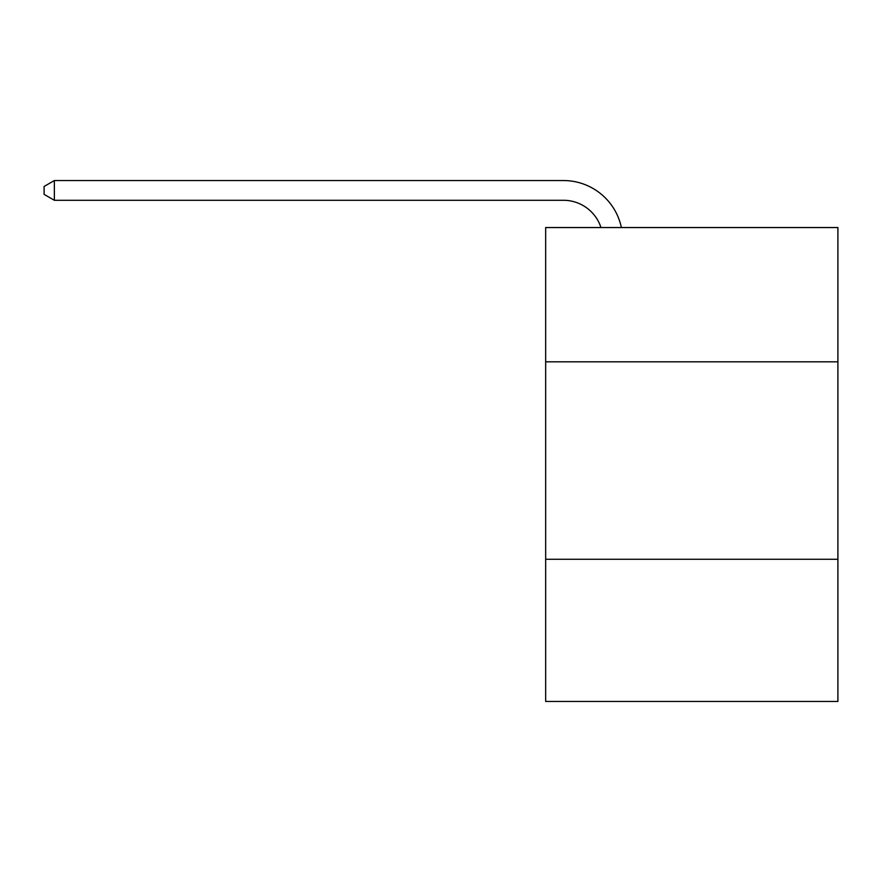 <?xml version="1.0" encoding="UTF-8"?>
<svg xmlns="http://www.w3.org/2000/svg" width="882" height="882" viewBox="0 0 882 882"><rect width="100%" height="100%" fill="white"/><g stroke="black" fill="none" stroke-linecap="round" stroke-linejoin="round"><path stroke-width="1.32" d="M837.9 361.818L837.9 227.545L545.66 227.545L545.66 361.818L837.9 361.818L837.9 701.455L545.66 701.455L545.66 361.818M837.9 559.276L545.66 559.276M563.422 200.291A39.492 39.492 -25.6 0 1 600.973 227.545A39.492 39.492 -32.2 0 0 563.422 200.291L54.364 200.291L44.1 194.371L44.1 186.466L54.364 180.545L563.422 180.545A59.237 59.237 154.4 0 1 621.391 227.545M54.364 180.545L563.422 180.545L54.364 180.545L563.422 180.545L54.364 180.545L563.422 180.545L54.364 180.545L563.422 180.545L54.364 180.545L563.422 180.545L54.364 180.545L563.422 180.545L54.364 180.545L563.422 180.545L54.364 180.545L563.422 180.545L54.364 180.545L563.422 180.545L54.364 180.545L54.364 200.291"/></g></svg>
